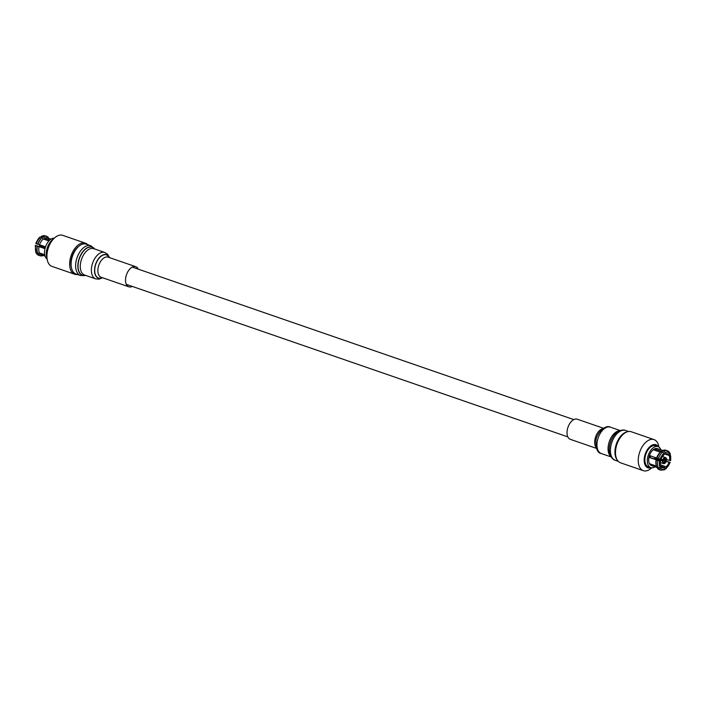 <?xml version="1.0" encoding="UTF-8"?>
<svg xmlns="http://www.w3.org/2000/svg" width="706" height="706" viewBox="0 0 706 706"><rect width="100%" height="100%" fill="white"/><g stroke="black" fill="none" stroke-linecap="round" stroke-linejoin="round"><path stroke-width="1.06" d="M50.973 239.149L47.381 237.904A8.993 5.189 109.1 0 0 46.808 237.772A8.993 5.189 109.1 0 0 44.504 238.222L49.791 240.049M41.372 236.245L45.325 235.839A10.281 5.922 -70.9 0 0 44.672 235.68A10.281 5.922 -70.9 0 0 41.945 236.236L41.036 237.022L41.945 236.236L43.348 236.722L44.504 238.222M44.902 246.871A7.387 4.262 109.1 0 0 44.955 246.721L45.493 246.906M45.034 248.503L35.547 245.423M48.714 238.796L48.308 237.41M45.096 256.154L41.513 254.91A8.993 5.189 -70.9 0 1 40.18 254.019L38.442 254.672L36.694 253.957L38.609 255.272A10.281 5.922 109.1 0 1 37.039 254.186L36.712 252.819M48.89 240.94L43.287 239.007A8.993 5.189 109.1 0 0 39.527 244.77L45.519 246.835M44.99 248.68L39.024 246.623A8.993 5.189 109.1 0 0 39.474 252.96L44.734 254.778M44.946 255.669L40.18 254.019M54.247 238.178A11.111 6.407 109.1 0 0 45.537 246.782A11.111 6.407 109.1 0 0 47.073 258.934M35.3 245.423L35.874 252.757L37.727 253.613L39.474 252.96M39.024 246.623L35.794 245.662A10.281 5.922 109.1 0 0 36.324 253.127M43.287 239.007L42.281 237.631L40.727 237.031A10.281 5.922 109.1 0 0 36.297 243.808L39.527 244.77M40.727 237.031L39.818 237.807M45.405 247.197L42.739 246.2L45.449 247.056M45.237 247.735L39.483 245.75A3.212 1.853 109.1 0 0 39.43 246.57M39.483 245.75L45.281 247.594M54.821 237.675L52.209 239.934A12.205 7.034 109.1 0 0 46.561 256.296L47.223 259.684A16.432 9.469 -70.9 0 1 54.821 237.675A16.432 9.469 -70.9 0 1 61.651 235.08A16.432 9.469 -70.9 0 1 62.702 235.336L85.444 243.191A16.432 9.469 -70.9 0 1 87.738 244.682M77.439 274.493A16.432 9.469 -70.9 0 1 75.763 274.493A16.432 9.469 -70.9 0 1 74.712 274.246L51.97 266.391A16.432 9.469 -70.9 0 1 47.223 259.684M74.712 274.246A16.432 9.469 -70.9 0 1 70.838 256.507A16.432 9.469 -70.9 0 1 84.393 242.943A16.432 9.469 -70.9 0 1 85.444 243.191M78.613 246.491A14.482 8.348 109.1 0 0 71.385 267.433M669.288 453.181L668.961 451.814A10.281 5.922 109.1 0 0 667.391 450.728A10.281 5.922 109.1 0 0 666.738 450.578A10.281 5.922 109.1 0 0 664.011 451.125L665.087 452.599A8.993 5.189 -70.9 0 1 667.391 452.149A8.993 5.189 -70.9 0 1 669.288 453.181L668.458 454.461L666.235 453.693M658.371 458.706L660.11 459.147A8.993 5.189 -70.9 0 1 663.869 453.393L662.793 451.919L660.922 451.725A10.202 5.886 -70.9 0 1 661.248 451.452L661.39 451.434A10.281 5.922 109.1 0 0 656.959 458.22L658.371 458.706A10.281 5.922 109.1 0 1 662.793 451.919M663.869 453.393L663.967 454.796A7.387 4.262 109.1 0 0 661.045 459.279L660.11 459.147M656.88 467.425L656.88 467.425A10.202 5.886 -70.9 0 1 656.201 465.395L656.015 464.424A8.993 5.189 -70.9 0 1 656.13 459.8L649.176 457.4A8.993 5.189 -70.9 0 1 649.688 455.547L656.959 458.22M656.633 457.947A8.993 5.189 109.1 0 1 660.181 452.37A8.993 5.189 109.1 0 1 660.392 452.193L653.447 449.793A8.993 5.189 -70.9 0 1 654.665 448.998L661.61 451.399L662.607 450.64L664.011 451.125M660.816 466.172L664.867 467.575A7.387 4.262 -70.9 0 1 663.084 467.884A7.387 4.262 -70.9 0 1 662.616 467.769A7.387 4.262 -70.9 0 1 661.593 467.116L660.454 466.728M660.534 461.133L656.456 460.065A10.281 5.922 109.1 0 0 656.986 467.531L658.389 468.016L660.048 467.337L660.887 466.057A7.387 4.262 -70.9 0 1 660.534 461.133L650.111 457.532A7.387 4.262 -70.9 0 1 650.561 455.855M663.878 453.561L665.184 454.011A7.387 4.262 -70.9 0 1 666.967 453.693A7.387 4.262 -70.9 0 1 667.435 453.808A7.387 4.262 -70.9 0 1 668.458 454.461M662.793 450.499L657.339 448.619A8.993 5.189 109.1 0 0 656.765 448.486A8.993 5.189 109.1 0 0 649.343 455.917A8.993 5.189 109.1 0 0 651.47 465.625L656.942 467.513M656.677 466.993L650.341 464.804A8.993 5.189 -70.9 0 1 649.626 463.745L656.359 466.066M650.111 457.532L649.176 457.4M654.665 448.998L654.753 450.243M663.887 453.693L669.164 455.52A7.387 4.262 -70.9 0 1 669.517 460.453L666.57 459.43M659.598 459.05L669.006 462.298A7.387 4.262 -70.9 0 1 666.085 466.781L660.498 464.848M665.184 454.011L665.087 452.599M662.466 450.657L662.607 450.64A10.281 5.922 109.1 0 1 665.326 450.093L665.987 450.243A10.281 5.922 109.1 0 0 665.326 450.093L662.493 450.649M650.773 464.133L650.341 464.804M661.593 467.116L660.763 468.396L659.104 469.075L657.692 468.59L657.286 467.204M664.867 467.575L664.964 468.978A8.993 5.189 -70.9 0 1 660.763 468.396M660.666 459.227L669.941 462.43A8.993 5.189 -70.9 0 1 666.182 468.193L664.955 468.863M655.027 466.851A11.111 6.407 -70.9 0 1 651.488 467.796A11.111 6.407 -70.9 0 1 650.773 467.628A11.111 6.407 -70.9 0 1 648.152 455.626A11.111 6.407 -70.9 0 1 657.33 446.448A11.111 6.407 -70.9 0 1 658.036 446.616A11.111 6.407 -70.9 0 1 660.904 449.846M664.055 469.764L664.964 468.978M666.085 466.781L666.182 468.193L665.273 468.969M669.006 462.298L669.703 462.192M669.517 460.453L670.206 460.338M669.164 455.52L670.003 454.24A8.993 5.189 -70.9 0 1 670.453 460.577M669.464 452.802L670.126 453.243L670.7 460.577M669.676 452.873L670.003 454.24M660.348 462.562L663.331 463.586A3.212 1.853 -70.9 0 1 662.537 460.983L654.797 458.309A3.212 1.853 -70.9 0 1 655.018 457.391M661.098 459.129L662.881 459.747A3.212 1.853 -70.9 0 1 664.981 457.541L662.36 456.641M658.469 458.741A3.212 1.853 -70.9 0 1 658.442 458.812L666.182 461.486A3.212 1.853 -70.9 0 1 664.072 463.692L663.366 463.454M662.44 456.508L665.732 457.647A3.212 1.853 -70.9 0 1 666.517 460.25L663.481 459.368M658.036 446.616L655.556 445.76A11.111 6.407 109.1 0 0 654.841 445.592A11.111 6.407 109.1 0 0 645.672 454.77A11.111 6.407 109.1 0 0 648.293 466.772L650.773 467.628M663.922 458.759A1.924 1.112 -70.9 0 1 664.143 458.653L664.981 457.541M662.881 459.747L663.261 459.8A2.568 1.483 -70.9 0 1 664.134 458.556A2.568 1.483 -70.9 0 1 664.814 458.176M654.797 458.309L655.565 458.415A1.924 1.112 -70.9 0 1 655.724 457.629M655.565 458.415L662.537 460.983M663.331 463.586L663.508 462.959A2.568 1.483 -70.9 0 1 662.943 461.998A2.568 1.483 -70.9 0 1 662.925 461.036M663.508 462.959L663.181 462.139A1.924 1.112 -70.9 0 1 662.908 461.706M666.182 461.486L658.442 458.812M665.732 457.647L665.555 458.282A2.568 1.483 -70.9 0 1 666.137 460.197M665.555 458.282L664.284 458.547M663.005 461.927L663.931 462.245L664.072 463.692M665.802 461.433A2.568 1.483 -70.9 0 1 664.249 463.057M651.064 467.716A12.205 7.034 -70.9 0 1 648.717 467.99A12.205 7.034 -70.9 0 1 644.869 455.291A12.205 7.034 -70.9 0 1 655.133 444.542A12.205 7.034 -70.9 0 1 658.319 446.721M664.884 458.75A1.924 1.112 -70.9 0 1 665.255 459.977M664.92 461.212A1.924 1.112 -70.9 0 1 663.931 462.245M658.927 447.066L658.777 446.316A16.432 9.469 109.1 0 0 654.03 439.609A16.432 9.469 109.1 0 0 652.979 439.361A16.432 9.469 109.1 0 0 639.424 452.934A16.432 9.469 109.1 0 0 643.298 470.664A16.432 9.469 109.1 0 0 644.349 470.92A16.432 9.469 109.1 0 0 651.179 468.325L651.753 467.822M654.03 439.609L631.288 431.754A16.432 9.469 109.1 0 0 630.237 431.507A16.432 9.469 109.1 0 0 616.682 445.071A16.432 9.469 109.1 0 0 620.556 462.809L643.298 470.664M80.502 275.552A15.77 9.09 109.1 0 1 77.413 256.728A15.77 9.09 109.1 0 1 90.8 245.741L86.264 244.17A15.77 9.09 109.1 0 0 72.868 255.157A15.77 9.09 109.1 0 0 75.966 273.981L80.502 275.552L85.823 275.464M138.244 269.145A10.643 6.133 109.1 0 0 135.764 266.691A10.643 6.133 109.1 0 0 126.718 274.113A10.643 6.133 109.1 0 0 128.81 286.812A10.643 6.133 109.1 0 0 132.269 286.415M617.318 460.109A15.77 9.09 -70.9 0 1 615.111 449.29A15.77 9.09 -70.9 0 1 627.069 431.878M596.491 448.372L570.307 439.326A10.643 6.133 -70.9 0 1 567.139 430.854A10.643 6.133 -70.9 0 1 577.252 419.205L603.445 428.251M48.405 237.516A10.202 5.886 109.1 0 0 46.199 236.289A10.202 5.886 109.1 0 0 43.498 236.837M43.348 236.722A10.281 5.922 -70.9 0 1 46.075 236.166A10.281 5.922 -70.9 0 1 46.728 236.325A10.281 5.922 -70.9 0 1 48.273 237.366M38.618 254.663A10.202 5.886 109.1 0 0 43.198 255.493M41.875 255.881A10.281 5.922 -70.9 0 1 40.013 255.757A10.281 5.922 -70.9 0 1 38.442 254.672M37.383 246.2A10.202 5.886 109.1 0 0 37.912 253.604M42.281 237.631A10.202 5.886 109.1 0 0 37.895 244.347M37.727 253.613A10.281 5.922 -70.9 0 1 37.197 246.147M37.709 244.294A10.281 5.922 -70.9 0 1 42.131 237.516M656.862 458.176A10.202 5.886 -70.9 0 1 660.922 451.725L660.181 452.37M660.048 467.337A8.993 5.189 -70.9 0 1 659.598 461M656.898 467.46L656.201 465.395A10.202 5.886 -70.9 0 1 656.359 460.03M662.519 450.64A10.202 5.886 -70.9 0 1 664.125 450.119M658.389 468.016A10.281 5.922 -70.9 0 1 657.86 460.55M657.692 468.59A10.281 5.922 109.1 0 0 659.272 469.675L660.675 470.161A10.281 5.922 -70.9 0 1 659.104 469.075M94.789 249.041A14.923 8.604 109.1 0 0 79.54 257.522A14.923 8.604 109.1 0 0 85.682 275.411M94.692 249.006A14.791 8.525 109.1 0 0 79.725 257.593A14.791 8.525 109.1 0 0 85.585 275.384M109.571 257.646L107.568 254.284L104.788 252.492L93.704 248.662A13.952 8.04 109.1 0 0 81.852 258.387A13.952 8.04 109.1 0 0 84.588 275.04L95.681 278.87L98.972 279.179L102.626 277.767M104.788 252.492A13.952 8.04 109.1 0 0 92.945 262.217A13.952 8.04 109.1 0 0 95.681 278.87M109.315 257.558A12.381 7.139 109.1 0 0 95.919 263.347A12.381 7.139 109.1 0 0 95.416 275.19A12.381 7.139 109.1 0 0 102.361 277.679M109.209 257.522A12.214 7.042 109.1 0 0 96.087 263.417A12.214 7.042 109.1 0 0 95.548 275.005A12.214 7.042 109.1 0 0 102.255 277.643M135.764 266.691L108.097 257.134A10.643 6.133 109.1 0 0 99.061 264.556A10.643 6.133 109.1 0 0 101.152 277.255L128.81 286.812M615.261 460.286A15.77 9.09 -70.9 0 1 610.575 447.728A15.77 9.09 -70.9 0 1 625.56 430.475C623.486 429.477 620.733 430.033 617.3 432.134A14.923 8.604 -70.9 0 0 609.41 447.013A14.923 8.604 -70.9 0 0 609.781 453.879C611.193 457.647 613.02 459.782 615.261 460.286L618.262 461.318M609.763 453.817A14.791 8.525 -70.9 0 1 609.746 453.755A14.791 8.525 -70.9 0 1 609.375 446.96A14.791 8.525 -70.9 0 1 617.194 432.204A14.791 8.525 -70.9 0 1 617.247 432.169M610.884 456.526A13.952 8.04 -70.9 0 1 608.21 446.245A13.952 8.04 -70.9 0 1 619.797 430.722M601.274 453.526A13.952 8.04 -70.9 0 1 597.126 442.415A13.952 8.04 -70.9 0 1 610.381 427.156C604.963 424.077 595.732 434.402 595.917 441.524C595.97 449.166 597.753 453.173 601.274 453.526L611.131 456.932M596.279 447.701A10.643 6.133 -70.9 0 1 594.796 440.412A10.643 6.133 -70.9 0 1 602.853 428.657M567.827 436.882L126.33 284.368M573.793 419.602L132.296 267.089M48.37 237.454L45.325 235.839M43.507 255.351L40.013 255.757L38.609 255.272M35.803 243.57C37.515 239.74 38.936 237.578 40.065 237.101M665.987 450.243L669.306 452.043M660.675 470.161L664.628 469.755M657.63 468.546L659.272 469.675M665.934 468.899L670.197 462.43M90.8 245.741L94.931 249.086M620.247 430.563L610.381 427.156M628.561 431.507L625.56 430.475"/></g></svg>
